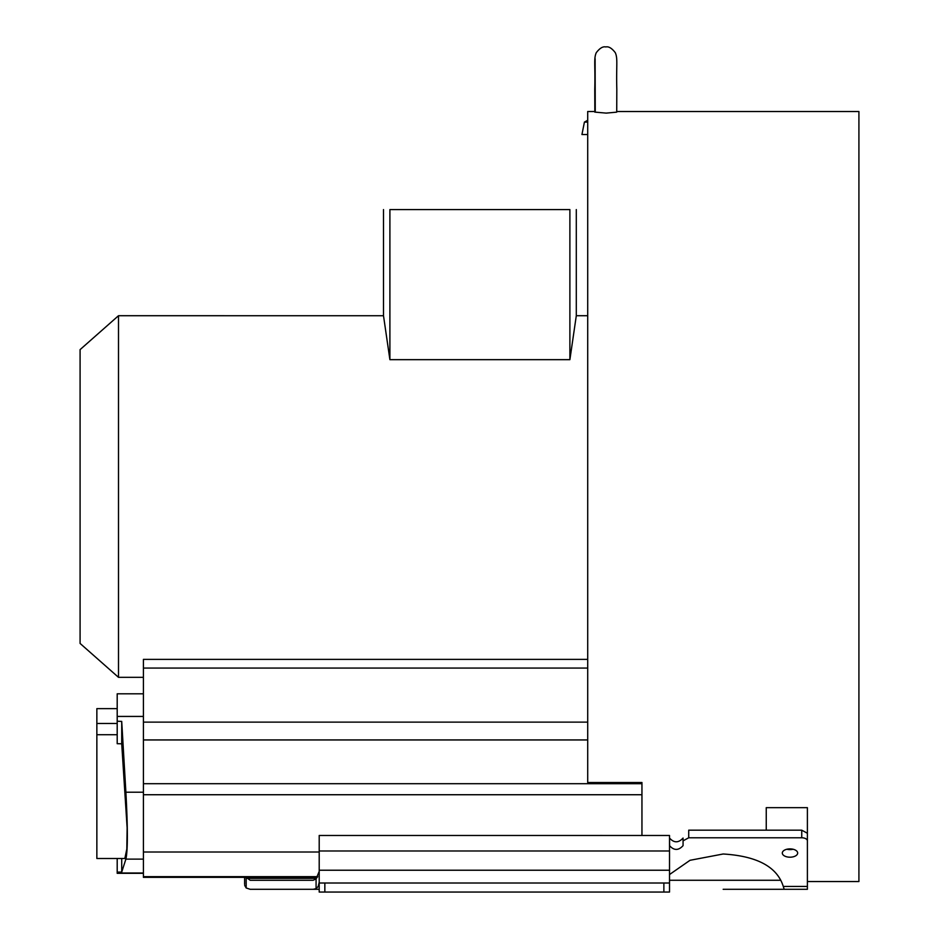 <?xml version="1.0" encoding="UTF-8"?>
<svg xmlns="http://www.w3.org/2000/svg" width="939" height="939" viewBox="0 0 939 939"><rect width="100%" height="100%" fill="white"/><g stroke="black" fill="none" stroke-linecap="round" stroke-linejoin="round"><path stroke-width="1.41" d="M616.723 111.518L858.915 111.518L858.915 881.545L807.387 881.545M595.256 111.518L587.708 111.518L587.708 782.516L641.947 782.516L641.947 783.701L143.409 783.701L143.409 659.378L587.708 659.378M595.115 58.688L595.256 112.14L606.113 113.114L616.723 112.152L616.817 89.322C616.16 65.026 617.979 58.641 615.28 52.666C611.829 48.182 608.672 46.269 605.784 46.95C602.897 46.269 599.739 48.182 596.288 52.666C593.589 58.641 595.408 65.026 594.763 89.322L594.845 112.152M766.247 830.182L766.247 807.657L807.387 807.657L807.387 836.755M641.947 835.475L641.947 783.701M244.621 877.355L244.621 884.362L244.621 877.355L143.409 877.355L317.265 877.355L143.409 877.355L143.409 783.701M143.409 873.329L117.199 873.329L117.199 872.12L121.718 872.085L125.885 859.126C127.845 850.488 127.845 828.186 125.885 792.223L121.718 721.41L117.199 721.222L117.199 743.7L121.718 743.805L121.718 721.41M143.409 716.434L117.199 716.434L117.199 721.222M117.199 716.434L117.199 693.804L143.409 693.804M96.858 708.64L117.199 708.64L96.858 708.64L96.858 858.492L124.84 858.492L126.824 849.02L127.129 827.881L121.718 743.805M96.858 734.732L117.199 734.732M96.858 723.476L117.199 723.476M96.858 858.492L117.199 858.492L117.199 872.12M121.718 872.085L121.718 858.492M587.708 134.535L581.945 134.535L584.422 122.093L587.708 122.093M118.502 677.336L118.502 315.715L80.085 349.625L80.085 643.438L118.502 677.336L143.409 677.336M390.378 209.585L569.891 209.585L569.891 359.66L576.3 315.727L576.3 209.585M569.891 359.66L389.896 359.66L383.499 315.727L118.502 315.715M389.896 209.585L389.896 359.66M319.201 871.462L316.079 878.834L313.203 880.266L250.197 880.266L246.182 877.378L246.182 887.977L250.197 889.303L319.201 889.303L313.203 889.303L316.079 888.634L318.227 886.439L319.201 882.214M669.601 838.128C674.038 843.034 678.521 843.011 683.064 838.058L683.064 845.64C678.545 850.617 674.061 850.652 669.601 845.722L669.519 837.494M683.064 845.64L683.064 838.058M688.721 837.788L688.721 830.182L801.742 830.182L807.387 833.257L807.387 840.839A5.646 3.052 180 0 0 801.742 837.788L688.721 837.788L683.064 840.839M602.322 835.475A20.47 17.219 -0 0 0 601.277 835.464A20.47 17.219 -0 0 0 600.232 835.475M807.387 840.839L807.387 889.303L784.194 889.303L783.279 886.439C777.199 866.873 757.163 856.063 723.171 853.997L690.012 860.3L669.519 874.538M789.981 857.201A7.688 4.155 0 0 1 782.304 853.046A7.688 4.155 0 0 1 789.981 848.891A7.688 4.155 0 0 1 797.669 853.046A7.688 4.155 0 0 1 789.981 857.201M669.519 880.266L780.79 880.266M723.171 889.303L802.575 889.303M793.079 849.243A7.688 4.155 0 0 1 789.981 849.595A7.688 4.155 0 0 1 786.882 849.243M807.387 833.257L807.387 807.657M319.201 870.23L319.201 892.05L669.519 892.05L669.519 870.23L319.201 870.23L319.201 835.475L669.519 835.475L669.519 870.23M313.203 889.303L319.201 889.303M244.703 885.454L246.182 887.977M250.197 880.266L313.203 880.266M319.201 883.012L669.519 883.012M587.708 739.944L143.409 739.944M641.947 794.734L143.409 794.734M319.201 852.013L143.409 852.013M317.711 876.662L143.409 876.662M587.708 668.075L143.409 668.075M587.708 722.126L143.409 722.126M143.409 872.988L117.199 872.988M143.409 859.126L125.885 859.126M143.409 792.223L125.885 792.223M319.201 886.439L318.227 886.439M807.387 886.439L783.279 886.439M801.742 830.182L801.742 837.788M316.079 888.634L316.079 878.834M316.513 878.341L246.91 878.341M319.201 850.98L669.519 850.98M324.847 892.05L324.847 883.012M663.873 883.012L663.873 892.05M587.708 120.274L584.422 122.093M587.708 315.715L576.3 315.715M383.499 315.727L383.499 209.585"/></g></svg>
